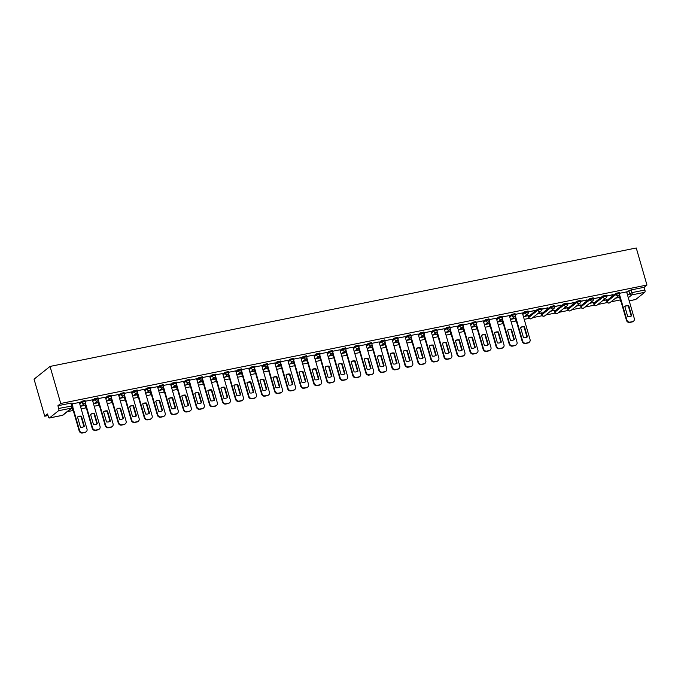 <?xml version="1.0" encoding="UTF-8"?>
<svg xmlns="http://www.w3.org/2000/svg" width="681" height="681" viewBox="0 0 681 681"><rect width="100%" height="100%" fill="white"/><g stroke="black" fill="none" stroke-linecap="round" stroke-linejoin="round"><path stroke-width="1.02" d="M85.031 400.479L81.575 401.33L81.856 402.292L85.312 401.441L85.031 400.479M98.064 397.849L94.608 398.7L94.88 399.662L98.345 398.811L98.064 397.849M111.097 395.21L107.632 396.061L107.913 397.032L111.369 396.18L111.097 395.21M124.121 392.579L120.665 393.431L120.946 394.401L124.402 393.541L124.121 392.579M137.153 389.949L133.697 390.8L133.978 391.762L137.434 390.911L137.153 389.949M150.186 387.31L146.73 388.17L147.011 389.132L150.467 388.281L150.186 387.31M163.219 384.68L159.763 385.531L160.035 386.502L163.491 385.65L163.219 384.68M176.243 382.05L172.787 382.901L173.068 383.871L176.524 383.011L176.243 382.05M189.275 379.419L185.819 380.27L186.1 381.232L189.556 380.381L189.275 379.419M202.308 376.78L198.852 377.64L199.133 378.602L202.589 377.751L202.308 376.78M215.341 374.15L211.885 375.001L212.157 375.972L215.613 375.112L215.341 374.15M228.365 371.52L224.909 372.371L225.19 373.333L228.646 372.481L228.365 371.52M241.397 368.881L237.941 369.74L238.222 370.702L241.678 369.851L241.397 368.881M254.43 366.25L250.974 367.102L251.255 368.072L254.711 367.221L254.43 366.25M267.463 363.62L264.007 364.471L264.279 365.442L267.744 364.582L267.463 363.62M280.495 360.99L277.031 361.841L277.312 362.803L280.768 361.951L280.495 360.99M293.52 358.351L290.063 359.21L290.344 360.172L293.8 359.321L293.52 358.351M306.552 355.72L303.096 356.572L303.377 357.542L306.833 356.682L306.552 355.72M319.585 353.09L316.129 353.941L316.401 354.903L319.866 354.052L319.585 353.09M332.617 350.451L329.153 351.311L329.434 352.273L332.89 351.422L332.617 350.451M345.642 347.821L342.185 348.672L342.466 349.642L345.922 348.791L345.642 347.821M358.674 345.19L355.218 346.042L355.499 347.012L358.955 346.152L358.674 345.19M371.707 342.56L368.251 343.411L368.532 344.373L371.988 343.522L371.707 342.56M384.739 339.921L381.283 340.781L381.556 341.743L385.012 340.892L384.739 339.921M397.764 337.291L394.308 338.142L394.588 339.112L398.044 338.261L397.764 337.291M410.796 334.66L407.34 335.512L407.621 336.474L411.077 335.622L410.796 334.66M423.829 332.03L420.373 332.881L420.654 333.843L424.11 332.992L423.829 332.03M436.862 329.391L433.405 330.242L433.678 331.213L437.134 330.362L436.862 329.391M449.886 326.761L446.43 327.612L446.71 328.582L450.167 327.723L449.886 326.761M462.918 324.13L459.462 324.982L459.743 325.944L463.199 325.092L462.918 324.13M475.951 321.492L472.495 322.351L472.776 323.313L476.232 322.462L475.951 321.492M488.984 318.861L485.527 319.712L485.8 320.683L489.264 319.832L488.984 318.861M502.016 316.231L498.552 317.082L498.832 318.053L502.289 317.193L502.016 316.231M515.04 313.6L511.584 314.452L511.865 315.414L515.321 314.562L515.04 313.6M528.073 310.962L524.617 311.813L524.898 312.783L528.354 311.932L528.073 310.962M541.106 308.331L537.649 309.183L537.922 310.153L541.386 309.293L541.106 308.331M554.138 305.701L550.674 306.552L550.955 307.514L554.411 306.663L554.138 305.701M567.162 303.062L563.706 303.922L563.987 304.884L567.443 304.032L567.162 303.062M580.195 300.432L576.739 301.283L577.02 302.253L580.476 301.402L580.195 300.432M593.228 297.801L589.772 298.653L590.052 299.623L593.509 298.763L593.228 297.801M606.26 295.171L602.804 296.022L603.077 296.984L606.533 296.133L606.26 295.171M619.284 292.532L615.828 293.392L616.109 294.354L619.565 293.502L619.284 292.532M627.559 295.145L631.959 292.626L644.907 290.012L644.115 287.288L646.95 285.033L60.737 403.475L50.045 366.429L34.05 379.172L44.742 416.219L48.036 415.555M67.317 411.656L73.148 410.481M81.175 408.855L86.181 407.851M94.208 406.225L99.213 405.212M107.24 403.595L112.246 402.582M120.273 400.956L125.27 399.951M133.297 398.325L138.303 397.312M146.33 395.695L151.335 394.682M159.363 393.065L164.368 392.052M172.395 390.426L177.392 389.421M185.419 387.795L190.425 386.782M198.452 385.165L203.457 384.152M211.485 382.526L216.49 381.522M224.517 379.896L229.514 378.883M237.541 377.265L242.547 376.252M250.574 374.635L255.579 373.622M263.607 371.996L268.612 370.992M276.639 369.366L281.645 368.353M289.663 366.736L294.669 365.723M302.696 364.105L307.701 363.092M315.729 361.466L320.734 360.453M328.761 358.836L333.767 357.823M341.794 356.206L346.791 355.193M354.818 353.567L359.823 352.562M367.851 350.936L372.856 349.923M380.883 348.306L385.889 347.293M393.916 345.676L398.913 344.663M406.94 343.037L411.945 342.032M419.973 340.406L424.978 339.393M433.005 337.776L438.011 336.763M446.038 335.137L451.035 334.133M459.062 332.507L464.067 331.494M472.095 329.876L477.1 328.863M485.127 327.246L490.133 326.233M498.16 324.607L503.165 323.603M511.184 321.977L516.189 320.964M524.217 319.346L529.222 318.333M532.789 317.61L542.255 315.703M545.822 314.98L555.287 313.064M558.854 312.349L568.312 310.434M571.878 309.71L581.344 307.803M584.911 307.08L594.377 305.173M597.944 304.45L607.409 302.534M610.976 301.819L620.212 299.946M646.95 285.033L636.258 247.986L50.045 366.429M44.742 416.219L47.576 413.963L48.36 416.687A1.856 0.741 -101.4 0 0 49.372 417.998A1.856 0.741 -101.4 0 0 49.509 417.93L58.557 410.72A1.856 0.741 -101.4 0 0 58.694 408.455L72.79 405.833L71.999 403.109L70.858 403.118L71.641 405.842A1.856 0.741 -101.4 0 1 71.505 408.106L58.557 410.72M60.737 403.475L57.911 405.731L58.694 408.455M619.812 297.963L620.476 300.866L619.957 297.844M626.775 292.421L628.861 290.753L629.644 293.477A1.856 1.668 -128.5 0 0 631.823 294.899L628.299 297.708M629.193 300.806L635.722 299.495L644.771 292.277L631.823 294.899A1.856 0.741 -101.4 0 0 631.959 292.626L631.168 289.91L628.861 290.753M644.907 290.012A1.856 0.741 78.6 0 1 644.771 292.277M602.498 300.815L606.703 299.683M606.78 299.955L602.983 300.432M606.55 296.192L613.096 294.584M613.181 294.856L606.473 295.929M589.474 303.454L593.67 302.313M593.747 302.585L589.95 303.071M593.526 298.831L600.072 297.222M600.148 297.486L593.449 298.559M576.441 306.084L580.638 304.952M580.714 305.216L576.918 305.701M580.493 301.462L587.039 299.853M587.116 300.125L580.416 301.189M563.408 308.714L567.613 307.582M567.69 307.855L563.885 308.331M567.46 304.092L574.006 302.483M574.083 302.756L567.384 303.82M550.376 311.345L554.581 310.213M554.657 310.485L550.861 310.97M554.428 306.722L560.974 305.114M561.059 305.386L554.351 306.459M537.352 313.984L541.548 312.843M541.625 313.115L537.828 313.6M541.404 309.361L547.95 307.752M548.026 308.016L541.318 309.089M524.319 316.614L528.516 315.482M528.592 315.746L524.796 316.231M528.371 311.992L534.917 310.383M534.994 310.655L528.294 311.719M522.378 312.954L515.262 314.358M509.345 315.592L502.229 316.988M496.313 318.223L489.196 319.619M483.28 320.853L476.172 322.249M470.256 323.492L463.14 324.888M457.223 326.122L450.107 327.518M444.191 328.753L437.074 330.149M431.158 331.383L424.05 332.779M418.134 334.022L411.018 335.418M405.101 336.652L397.985 338.048M392.069 339.283L384.952 340.679M379.036 341.913L371.928 343.318M366.003 344.552L358.896 345.948M352.979 347.182L345.863 348.578M339.947 349.813L332.83 351.209M326.914 352.452L319.806 353.848M313.881 355.082L306.773 356.478M300.857 357.712L293.741 359.108M287.825 360.343L280.708 361.747M274.792 362.982L267.676 364.378M261.759 365.612L254.651 367.008M248.735 368.242L241.619 369.638M235.703 370.881L228.586 372.277M222.67 373.511L215.554 374.908M202.555 378.866L209.876 404.225A2.792 2.503 51.5 0 0 213.144 406.353L215.571 405.867A2.792 2.503 51.5 0 0 217.316 402.726L209.705 376.091L202.529 377.538M196.613 378.772L189.497 380.177M183.581 381.411L176.464 382.807M170.548 384.041L163.431 385.437M157.515 386.672L150.407 388.068M144.483 389.311L137.375 390.707M131.459 391.941L124.342 393.337M111.344 397.295L118.664 422.654A2.792 2.503 51.5 0 0 121.933 424.782L124.351 424.297A2.792 2.503 51.5 0 0 126.096 421.156L118.494 394.52L111.309 395.967M105.393 397.202L98.285 398.598M92.361 399.841L85.253 401.237M79.337 402.471L72.22 403.867M72.518 408.54L72.688 409.69L72.671 408.421M79.481 402.999L81.575 401.33M85.551 405.91L85.712 407.051L85.704 405.791M92.514 400.36L94.608 398.7M98.583 403.28L98.745 404.42L98.736 403.161M105.546 397.73L107.632 396.061M111.616 400.641L111.778 401.79L111.761 400.522M118.579 395.099L120.665 393.431M124.649 398.01L124.81 399.16L124.793 397.891M131.612 392.46L133.697 390.8M137.673 395.38L137.834 396.521L137.826 395.261M144.636 389.83L146.73 388.17M150.705 392.75L150.867 393.89L150.859 392.631M157.669 387.2L159.763 385.531M163.738 390.111L163.9 391.26L163.883 389.992M170.701 384.569L172.787 382.901M176.771 387.48L176.932 388.621L176.915 387.361M183.734 381.93L185.819 380.27M189.795 384.85L189.965 385.991L189.948 384.731M196.758 379.3L198.852 377.64M202.827 382.211L202.989 383.36L202.981 382.092M209.791 376.67L211.885 375.001M215.86 379.581L216.022 380.73L216.013 379.462M222.823 374.039L224.909 372.371M228.893 376.951L229.054 378.091L229.037 376.831M235.856 371.4L237.941 369.74M241.917 374.32L242.087 375.461L242.07 374.201M248.88 368.77L250.974 367.102M254.949 371.681L255.111 372.83L255.103 371.562M261.913 366.14L264.007 364.471M267.982 369.051L268.144 370.192L268.135 368.932M274.945 363.501L277.031 361.841M281.015 366.421L281.176 367.561L281.159 366.301M287.978 360.87L290.063 359.21M294.039 363.782L294.209 364.931L294.192 363.663M301.002 358.24L303.096 356.572M307.071 361.151L307.233 362.301L307.225 361.032M314.035 355.61L316.129 353.941M320.104 358.521L320.266 359.662L320.257 358.402M327.067 352.971L329.153 351.311M333.137 355.891L333.298 357.031L333.281 355.771M340.1 350.34L342.185 348.672M346.169 353.252L346.331 354.401L346.314 353.133M353.133 347.71L355.218 346.042M359.193 350.621L359.355 351.762L359.347 350.502M366.157 345.071L368.251 343.411M372.226 347.991L372.388 349.132L372.379 347.872M379.189 342.441L381.283 340.781M385.259 345.361L385.42 346.501L385.403 345.233M392.222 339.81L394.308 338.142M398.291 342.722L398.453 343.871L398.436 342.603M405.255 337.18L407.34 335.512M411.315 340.091L411.477 341.232L411.469 339.972M418.279 334.541L420.373 332.881M424.348 337.461L424.51 338.602L424.501 337.342M431.311 331.911L433.405 330.242M437.381 334.822L437.542 335.971L437.534 334.703M444.344 329.281L446.43 327.612M450.413 332.192L450.575 333.341L450.558 332.073M457.377 326.642L459.462 324.982M463.438 329.561L463.608 330.702L463.591 329.442M470.401 324.011L472.495 322.351M476.47 326.931L476.632 328.072L476.623 326.803M483.433 321.381L485.527 319.712M489.503 324.292L489.665 325.441L489.656 324.173M496.466 318.751L498.552 317.082M502.535 321.662L502.697 322.803L502.68 321.543M509.499 316.112L511.584 314.452M515.56 319.031L515.73 320.172L515.713 318.912M522.523 313.481L524.617 311.813M528.592 316.393L528.754 317.542L528.592 316.393L537.649 309.183M541.625 313.762L541.787 314.911L541.625 313.762L550.674 306.552M554.657 311.132L554.819 312.273L554.657 311.132L563.706 303.922M567.69 308.502L567.852 309.642L567.69 308.502L576.739 301.283M580.714 305.863L580.876 307.012L580.714 305.863L589.772 298.653M593.747 303.232L593.909 304.373L593.747 303.232L602.804 296.022M606.78 300.602L606.941 301.743L606.78 300.602L615.828 293.392M626.622 291.894L619.506 293.29M71.88 408.03L72.518 407.893M81.277 406.131L85.551 405.263M94.31 403.492L98.583 402.633M107.334 400.862L111.616 399.994M120.367 398.232L124.64 397.363M133.399 395.593L137.673 394.733M146.432 392.963L150.705 392.103M159.456 390.332L163.738 389.464M172.489 387.702L176.762 386.834M185.521 385.063L189.795 384.203M198.554 382.433L202.827 381.573M211.578 379.802L215.86 378.934M224.611 377.163L228.884 376.304M237.643 374.533L241.917 373.673M250.676 371.903L254.949 371.034M263.709 369.272L267.982 368.404M276.733 366.633L281.015 365.774M289.765 364.003L294.039 363.143M302.798 361.373L307.071 360.504M315.831 358.734L320.104 357.874M328.855 356.103L333.137 355.244M341.888 353.473L346.161 352.605M354.92 350.843L359.193 349.974M367.953 348.204L372.226 347.344M380.977 345.573L385.259 344.714M394.01 342.943L398.283 342.075M407.042 340.313L411.315 339.444M420.075 337.674L424.348 336.814M433.099 335.043L437.381 334.175M446.132 332.413L450.405 331.545M459.164 329.774L463.438 328.914M472.197 327.144L476.47 326.284M485.23 324.514L489.503 323.645M498.254 321.883L502.535 321.015M511.286 319.244L515.56 318.385M615.53 298.184L619.804 297.325M619.727 297.052L616.016 297.801M57.911 405.731L70.858 403.118M644.115 287.288L631.168 289.91M515.483 318.112L511.763 318.861M502.45 320.742L498.739 321.5M489.426 323.381L485.706 324.13M476.394 326.012L472.674 326.761M463.361 328.642L459.641 329.391M450.328 331.281L446.617 332.03M437.304 333.911L433.584 334.66M424.272 336.542L420.552 337.291M411.239 339.172L407.519 339.93M398.206 341.811L394.495 342.56M385.174 344.441L381.462 345.19M372.149 347.072L368.43 347.821M359.117 349.702L355.397 350.46M346.084 352.341L342.364 353.09M333.052 354.971L329.34 355.72M320.027 357.602L316.307 358.359M306.995 360.24L303.275 360.99M293.962 362.871L290.242 363.62M280.93 365.501L277.218 366.25M267.905 368.132L264.185 368.889M254.873 370.77L251.153 371.52M241.84 373.401L238.12 374.15M228.807 376.031L225.096 376.789M215.783 378.67L212.063 379.419M202.751 381.3L199.031 382.05M189.718 383.931L185.998 384.68M176.685 386.561L172.974 387.319M163.653 389.2L159.941 389.949M150.629 391.83L146.909 392.579M137.596 394.461L133.876 395.21M124.563 397.1L120.843 397.849M111.531 399.73L107.819 400.479M98.507 402.36L94.787 403.109M85.474 404.991L81.754 405.748M624.817 306.476A5.814 5.218 -128.5 0 1 628.308 305.956L631.227 316.069M619.54 294.618L626.86 319.976A2.792 2.503 51.5 0 0 630.121 322.104L632.547 321.619A2.792 2.503 51.5 0 0 633.526 321.168L633.109 321.5A2.792 2.503 -128.5 0 1 632.13 321.951L629.712 322.436A2.792 2.503 -128.5 0 1 626.443 320.308L619.199 295.214M628.725 305.624A5.814 5.218 -128.5 0 0 624.8 306.416L627.737 316.588A5.814 5.218 -128.5 0 0 631.662 315.797L628.725 305.624L628.308 305.956M633.526 321.168A2.792 2.503 51.5 0 0 634.292 318.478L626.605 291.86M520.573 327.535A5.814 5.218 -128.5 0 1 524.064 327.016L526.983 337.129M515.296 315.678L522.616 341.045A2.792 2.503 51.5 0 0 525.877 343.173L528.303 342.679A2.792 2.503 51.5 0 0 529.282 342.228L528.865 342.56A2.792 2.503 -128.5 0 1 527.886 343.011L525.46 343.496A2.792 2.503 -128.5 0 1 522.199 341.377L514.955 316.282M524.481 326.684A5.814 5.218 -128.5 0 0 520.556 327.484L523.493 337.648A5.814 5.218 -128.5 0 0 527.417 336.857L524.481 326.684L524.064 327.016M529.282 342.228A2.792 2.503 51.5 0 0 530.048 339.538L522.361 312.92M507.541 330.166A5.814 5.218 -128.5 0 1 511.039 329.655L513.951 339.768M502.263 318.316L509.584 343.675A2.792 2.503 51.5 0 0 512.853 345.803L515.27 345.31A2.792 2.503 51.5 0 0 516.249 344.858L515.832 345.19A2.792 2.503 -128.5 0 1 514.853 345.642L512.435 346.135A2.792 2.503 -128.5 0 1 509.167 344.007L501.923 318.912M511.448 329.323A5.814 5.218 -128.5 0 0 507.524 330.115L510.461 340.287A5.814 5.218 -128.5 0 0 514.385 339.487L511.448 329.323L511.039 329.655M516.249 344.858A2.792 2.503 51.5 0 0 517.015 342.168L509.337 315.55M494.508 332.805A5.814 5.218 -128.5 0 1 498.007 332.285L500.927 342.398M489.23 320.947L496.551 346.306A2.792 2.503 51.5 0 0 499.82 348.434L502.237 347.948A2.792 2.503 51.5 0 0 503.216 347.489L502.799 347.821A2.792 2.503 -128.5 0 1 501.829 348.28L499.403 348.766A2.792 2.503 -128.5 0 1 496.134 346.638L488.89 321.543M498.424 331.953A5.814 5.218 -128.5 0 0 494.491 332.745L497.428 342.918A5.814 5.218 -128.5 0 0 501.352 342.126L498.424 331.953L498.007 332.285M503.216 347.489A2.792 2.503 51.5 0 0 503.983 344.807L496.304 318.18M481.484 335.435A5.814 5.218 -128.5 0 1 484.974 334.916L487.894 345.029M476.198 323.577L483.519 348.936A2.792 2.503 51.5 0 0 486.787 351.064L489.213 350.579A2.792 2.503 51.5 0 0 490.184 350.128L489.775 350.46A2.792 2.503 -128.5 0 1 488.796 350.911L486.37 351.396A2.792 2.503 -128.5 0 1 483.11 349.268L475.866 324.173M485.391 334.584A5.814 5.218 -128.5 0 0 481.467 335.375L484.395 345.548A5.814 5.218 -128.5 0 0 488.328 344.756L485.391 334.584L484.974 334.916M490.184 350.128A2.792 2.503 51.5 0 0 490.958 347.438L483.272 320.819M468.451 338.065A5.814 5.218 -128.5 0 1 471.942 337.546L474.861 347.668M463.174 326.216L470.494 351.575A2.792 2.503 51.5 0 0 473.755 353.703L476.181 353.209A2.792 2.503 51.5 0 0 477.16 352.758L476.743 353.09A2.792 2.503 -128.5 0 1 475.764 353.541L473.338 354.035A2.792 2.503 -128.5 0 1 470.077 351.907L462.833 326.812M472.359 337.223A5.814 5.218 -128.5 0 0 468.434 338.014L471.371 348.178A5.814 5.218 -128.5 0 0 475.295 347.387L472.359 337.223L471.942 337.546M477.16 352.758A2.792 2.503 51.5 0 0 477.926 350.068L470.239 323.449M455.419 340.704A5.814 5.218 -128.5 0 1 458.909 340.185L461.829 350.298M450.141 328.846L457.462 354.205A2.792 2.503 51.5 0 0 460.731 356.333L463.148 355.84A2.792 2.503 51.5 0 0 464.127 355.388L463.71 355.72A2.792 2.503 -128.5 0 1 462.731 356.172L460.313 356.665A2.792 2.503 -128.5 0 1 457.045 354.537L449.8 329.442M459.326 339.853A5.814 5.218 -128.5 0 0 455.402 340.645L458.339 350.817A5.814 5.218 -128.5 0 0 462.263 350.017L459.326 339.853L458.909 340.185M464.127 355.388A2.792 2.503 51.5 0 0 464.893 352.707L457.215 326.08M442.386 343.335A5.814 5.218 -128.5 0 1 445.885 342.815L448.805 352.928M437.108 331.477L444.429 356.835A2.792 2.503 51.5 0 0 447.698 358.964L450.115 358.478A2.792 2.503 51.5 0 0 451.094 358.027L450.677 358.359A2.792 2.503 -128.5 0 1 449.698 358.81L447.281 359.296A2.792 2.503 -128.5 0 1 444.012 357.167L436.768 332.073M446.302 342.483A5.814 5.218 -128.5 0 0 442.369 343.275L445.306 353.448A5.814 5.218 -128.5 0 0 449.23 352.656L446.302 342.483L445.885 342.815M451.094 358.027A2.792 2.503 51.5 0 0 451.861 355.337L444.182 328.719M429.353 345.965A5.814 5.218 -128.5 0 1 432.852 345.446L435.772 355.559M424.076 334.107L431.396 359.474A2.792 2.503 51.5 0 0 434.665 361.602L437.091 361.109A2.792 2.503 51.5 0 0 438.062 360.658L437.653 360.99A2.792 2.503 -128.5 0 1 436.674 361.441L434.248 361.926A2.792 2.503 -128.5 0 1 430.979 359.806L423.744 334.711M433.269 345.114A5.814 5.218 -128.5 0 0 429.345 345.914L432.273 356.078A5.814 5.218 -128.5 0 0 436.206 355.286L433.269 345.114L432.852 345.446M438.062 360.658A2.792 2.503 51.5 0 0 438.836 357.968L431.15 331.349M416.329 348.595A5.814 5.218 -128.5 0 1 419.819 348.085L422.739 358.197M411.052 336.746L418.372 362.105A2.792 2.503 51.5 0 0 421.633 364.233L424.059 363.739A2.792 2.503 51.5 0 0 425.038 363.288L424.621 363.62A2.792 2.503 -128.5 0 1 423.642 364.071L421.216 364.565A2.792 2.503 -128.5 0 1 417.955 362.437L410.711 337.342M420.237 347.753A5.814 5.218 -128.5 0 0 416.312 348.544L419.249 358.717A5.814 5.218 -128.5 0 0 423.173 357.917L420.237 347.753L419.819 348.085M425.038 363.288A2.792 2.503 51.5 0 0 425.804 360.598L418.117 333.979M403.297 351.234A5.814 5.218 -128.5 0 1 406.787 350.715L409.707 360.828M398.019 339.376L405.34 364.735A2.792 2.503 51.5 0 0 408.6 366.863L411.026 366.378A2.792 2.503 51.5 0 0 412.005 365.918L411.588 366.25A2.792 2.503 -128.5 0 1 410.609 366.71L408.191 367.195A2.792 2.503 -128.5 0 1 404.923 365.067L397.678 339.972M407.204 350.383A5.814 5.218 -128.5 0 0 403.28 351.175L406.216 361.347A5.814 5.218 -128.5 0 0 410.141 360.555L407.204 350.383L406.787 350.715M412.005 365.918A2.792 2.503 51.5 0 0 412.771 363.237L405.084 336.61M390.264 353.865A5.814 5.218 -128.5 0 1 393.763 353.345L396.683 363.458M384.986 342.007L392.307 367.365A2.792 2.503 51.5 0 0 395.576 369.494L397.993 369.008A2.792 2.503 51.5 0 0 398.972 368.557L398.555 368.889A2.792 2.503 -128.5 0 1 397.576 369.34L395.159 369.826A2.792 2.503 -128.5 0 1 391.89 367.697L384.646 342.603M394.171 353.013A5.814 5.218 -128.5 0 0 390.247 353.805L393.184 363.977A5.814 5.218 -128.5 0 0 397.108 363.186L394.171 353.013L393.763 353.345M398.972 368.557A2.792 2.503 51.5 0 0 399.738 365.867L392.06 339.249M377.231 356.495A5.814 5.218 -128.5 0 1 380.73 355.976L383.65 366.097M371.954 344.646L379.274 370.004A2.792 2.503 51.5 0 0 382.543 372.132L384.969 371.639A2.792 2.503 51.5 0 0 385.94 371.188L385.523 371.52A2.792 2.503 -128.5 0 1 384.552 371.971L382.126 372.464A2.792 2.503 -128.5 0 1 378.857 370.336L371.622 345.241M381.147 355.652A5.814 5.218 -128.5 0 0 377.223 356.444L380.151 366.608A5.814 5.218 -128.5 0 0 384.084 365.816L381.147 355.652L380.73 355.976M385.94 371.188A2.792 2.503 51.5 0 0 386.714 368.498L379.028 341.879M364.207 359.134A5.814 5.218 -128.5 0 1 367.697 358.615L370.617 368.727M358.93 347.276L366.242 372.635A2.792 2.503 51.5 0 0 369.511 374.763L371.937 374.269A2.792 2.503 51.5 0 0 372.916 373.818L372.498 374.15A2.792 2.503 -128.5 0 1 371.52 374.601L369.093 375.095A2.792 2.503 -128.5 0 1 365.833 372.967L358.589 347.872M368.115 358.283A5.814 5.218 -128.5 0 0 364.19 359.074L367.127 369.247A5.814 5.218 -128.5 0 0 371.051 368.447L368.115 358.283L367.697 358.615M372.916 373.818A2.792 2.503 51.5 0 0 373.682 371.136L365.995 344.509M351.175 361.764A5.814 5.218 -128.5 0 1 354.665 361.245L357.585 371.358M345.897 349.906L353.218 375.265A2.792 2.503 51.5 0 0 356.478 377.393L358.904 376.908A2.792 2.503 51.5 0 0 359.883 376.457L359.466 376.78A2.792 2.503 -128.5 0 1 358.487 377.24L356.069 377.725A2.792 2.503 -128.5 0 1 352.801 375.597L345.556 350.502M355.082 360.913A5.814 5.218 -128.5 0 0 351.158 361.705L354.094 371.877A5.814 5.218 -128.5 0 0 358.019 371.085L355.082 360.913L354.665 361.245M359.883 376.457A2.792 2.503 51.5 0 0 360.649 373.767L352.962 347.148M338.142 364.395A5.814 5.218 -128.5 0 1 341.641 363.875L344.552 373.988M332.864 352.537L340.185 377.904A2.792 2.503 51.5 0 0 343.454 380.024L345.871 379.538A2.792 2.503 51.5 0 0 346.85 379.087L346.433 379.419A2.792 2.503 -128.5 0 1 345.454 379.87L343.037 380.356A2.792 2.503 -128.5 0 1 339.768 378.227L332.524 353.141M342.049 363.543A5.814 5.218 -128.5 0 0 338.125 364.344L341.062 374.507A5.814 5.218 -128.5 0 0 344.986 373.716L342.049 363.543L341.641 363.875M346.85 379.087A2.792 2.503 51.5 0 0 347.616 376.397L339.938 349.779M325.109 367.025A5.814 5.218 -128.5 0 1 328.608 366.514L331.528 376.627M319.832 355.176L327.152 380.534A2.792 2.503 51.5 0 0 330.421 382.662L332.839 382.169A2.792 2.503 51.5 0 0 333.818 381.718L333.401 382.05A2.792 2.503 -128.5 0 1 332.43 382.501L330.004 382.994A2.792 2.503 -128.5 0 1 326.735 380.866L319.491 355.771M329.025 366.182A5.814 5.218 -128.5 0 0 325.092 366.974L328.029 377.138A5.814 5.218 -128.5 0 0 331.953 376.346L329.025 366.182L328.608 366.514M333.818 381.718A2.792 2.503 51.5 0 0 334.592 379.028L326.906 352.409M312.085 369.664A5.814 5.218 -128.5 0 1 315.575 369.145L318.495 379.257M306.808 357.806L314.12 383.165A2.792 2.503 51.5 0 0 317.389 385.293L319.815 384.808A2.792 2.503 51.5 0 0 320.794 384.348L320.376 384.68A2.792 2.503 -128.5 0 1 319.398 385.131L316.971 385.625A2.792 2.503 -128.5 0 1 313.711 383.497L306.467 358.402M315.993 368.813A5.814 5.218 -128.5 0 0 312.068 369.604L315.005 379.777A5.814 5.218 -128.5 0 0 318.929 378.985L315.993 368.813L315.575 369.145M320.794 384.348A2.792 2.503 51.5 0 0 321.56 381.666L313.873 355.039M299.053 372.294A5.814 5.218 -128.5 0 1 302.543 371.775L305.463 381.888M293.775 360.436L301.096 385.795A2.792 2.503 51.5 0 0 304.356 387.923L306.782 387.438A2.792 2.503 51.5 0 0 307.761 386.987L307.344 387.319A2.792 2.503 -128.5 0 1 306.365 387.77L303.939 388.255A2.792 2.503 -128.5 0 1 300.679 386.127L293.434 361.032M302.96 371.443A5.814 5.218 -128.5 0 0 299.036 372.235L301.972 382.407A5.814 5.218 -128.5 0 0 305.897 381.615L302.96 371.443L302.543 371.775M307.761 386.987A2.792 2.503 51.5 0 0 308.527 384.297L300.84 357.678M286.02 374.925A5.814 5.218 -128.5 0 1 289.519 374.405L292.43 384.518M280.742 363.075L288.063 388.434A2.792 2.503 51.5 0 0 291.332 390.562L293.749 390.068A2.792 2.503 51.5 0 0 294.728 389.617L294.311 389.949A2.792 2.503 -128.5 0 1 293.332 390.4L290.915 390.894A2.792 2.503 -128.5 0 1 287.646 388.766L280.402 363.671M289.927 374.073A5.814 5.218 -128.5 0 0 286.003 374.873L288.94 385.037A5.814 5.218 -128.5 0 0 292.864 384.246L289.927 374.073L289.519 374.405M294.728 389.617A2.792 2.503 51.5 0 0 295.494 386.927L287.816 360.309M272.987 377.563A5.814 5.218 -128.5 0 1 276.486 377.044L279.406 387.157M267.71 365.706L275.03 391.064A2.792 2.503 51.5 0 0 278.299 393.192L280.717 392.699A2.792 2.503 51.5 0 0 281.696 392.247L281.279 392.579A2.792 2.503 -128.5 0 1 280.308 393.031L277.882 393.524A2.792 2.503 -128.5 0 1 274.613 391.396L267.369 366.301M276.903 376.712A5.814 5.218 -128.5 0 0 272.97 377.504L275.907 387.676A5.814 5.218 -128.5 0 0 279.831 386.876L276.903 376.712L276.486 377.044M281.696 392.247A2.792 2.503 51.5 0 0 282.462 389.566L274.784 362.939M259.963 380.194A5.814 5.218 -128.5 0 1 263.453 379.675L266.373 389.787M254.677 368.336L261.998 393.695A2.792 2.503 51.5 0 0 265.267 395.823L267.693 395.338A2.792 2.503 51.5 0 0 268.663 394.886L268.254 395.21A2.792 2.503 -128.5 0 1 267.275 395.67L264.849 396.155A2.792 2.503 -128.5 0 1 261.589 394.027L254.345 368.932M263.87 379.343A5.814 5.218 -128.5 0 0 259.946 380.134L262.875 390.307A5.814 5.218 -128.5 0 0 266.807 389.515L263.87 379.343L263.453 379.675M268.663 394.886A2.792 2.503 51.5 0 0 269.438 392.196L261.751 365.578M246.931 382.824A5.814 5.218 -128.5 0 1 250.421 382.305L253.341 392.418M241.653 370.966L248.974 396.333A2.792 2.503 51.5 0 0 252.234 398.453L254.66 397.968A2.792 2.503 51.5 0 0 255.639 397.517L255.222 397.849A2.792 2.503 -128.5 0 1 254.243 398.3L251.817 398.785A2.792 2.503 -128.5 0 1 248.556 396.657L241.312 371.571M250.838 381.973A5.814 5.218 -128.5 0 0 246.914 382.773L249.85 392.937A5.814 5.218 -128.5 0 0 253.775 392.145L250.838 381.973L250.421 382.305M255.639 397.517A2.792 2.503 51.5 0 0 256.405 394.827L248.718 368.208M233.898 385.455A5.814 5.218 -128.5 0 1 237.388 384.944L240.308 395.057M228.62 373.605L235.941 398.964A2.792 2.503 51.5 0 0 239.21 401.092L241.627 400.598A2.792 2.503 51.5 0 0 242.606 400.147L242.189 400.479A2.792 2.503 -128.5 0 1 241.21 400.93L238.793 401.424A2.792 2.503 -128.5 0 1 235.524 399.296L228.28 374.201M237.805 384.612A5.814 5.218 -128.5 0 0 233.881 385.403L236.818 395.567A5.814 5.218 -128.5 0 0 240.742 394.776L237.805 384.612L237.388 384.944M242.606 400.147A2.792 2.503 51.5 0 0 243.372 397.457L235.694 370.839M220.865 388.093A5.814 5.218 -128.5 0 1 224.364 387.574L227.284 397.687M215.588 376.235L222.908 401.594A2.792 2.503 51.5 0 0 226.177 403.722L228.595 403.237A2.792 2.503 51.5 0 0 229.574 402.777L229.156 403.109A2.792 2.503 -128.5 0 1 228.178 403.561L225.76 404.054A2.792 2.503 -128.5 0 1 222.491 401.926L215.247 376.831M224.781 387.242A5.814 5.218 -128.5 0 0 220.848 388.034L223.785 398.206A5.814 5.218 -128.5 0 0 227.709 397.415L224.781 387.242L224.364 387.574M229.574 402.777A2.792 2.503 51.5 0 0 230.34 400.096L222.661 373.469M207.841 390.724A5.814 5.218 -128.5 0 1 211.331 390.204L214.251 400.317M216.541 405.416L216.132 405.748A2.792 2.503 -128.5 0 1 215.153 406.199L212.727 406.685A2.792 2.503 -128.5 0 1 209.459 404.557L202.223 379.462M211.748 389.873A5.814 5.218 -128.5 0 0 207.824 390.664L210.752 400.837A5.814 5.218 -128.5 0 0 214.685 400.045L211.748 389.873L211.331 390.204M194.809 393.354A5.814 5.218 -128.5 0 1 198.299 392.835L201.218 402.948M189.531 381.505L196.852 406.863A2.792 2.503 51.5 0 0 200.112 408.992L202.538 408.498A2.792 2.503 51.5 0 0 203.517 408.047L203.1 408.379A2.792 2.503 -128.5 0 1 202.121 408.83L199.695 409.315A2.792 2.503 -128.5 0 1 196.434 407.195L189.19 382.101M198.716 392.503A5.814 5.218 -128.5 0 0 194.792 393.303L197.728 403.467A5.814 5.218 -128.5 0 0 201.653 402.675L198.716 392.503L198.299 392.835M203.517 408.047A2.792 2.503 51.5 0 0 204.283 405.357L196.596 378.738M181.776 395.984A5.814 5.218 -128.5 0 1 185.266 395.474L188.186 405.587M176.498 384.135L183.819 409.494A2.792 2.503 51.5 0 0 187.079 411.622L189.505 411.128A2.792 2.503 51.5 0 0 190.484 410.677L190.067 411.009A2.792 2.503 -128.5 0 1 189.088 411.46L186.671 411.954A2.792 2.503 -128.5 0 1 183.402 409.826L176.158 384.731M185.683 395.142A5.814 5.218 -128.5 0 0 181.759 395.933L184.696 406.106A5.814 5.218 -128.5 0 0 188.62 405.306L185.683 395.142L185.266 395.474M190.484 410.677A2.792 2.503 51.5 0 0 191.25 407.987L183.564 381.369M168.743 398.623A5.814 5.218 -128.5 0 1 172.242 398.104L175.162 408.217M163.466 386.765L170.786 412.124A2.792 2.503 51.5 0 0 174.055 414.252L176.473 413.767A2.792 2.503 51.5 0 0 177.452 413.307L177.034 413.639A2.792 2.503 -128.5 0 1 176.056 414.099L173.638 414.584A2.792 2.503 -128.5 0 1 170.369 412.456L163.125 387.361M172.659 397.772A5.814 5.218 -128.5 0 0 168.726 398.564L171.663 408.736A5.814 5.218 -128.5 0 0 175.587 407.945L172.659 397.772L172.242 398.104M177.452 413.307A2.792 2.503 51.5 0 0 178.218 410.626L170.539 383.999M155.711 401.254A5.814 5.218 -128.5 0 1 159.209 400.734L162.129 410.847M150.433 389.396L157.754 414.755A2.792 2.503 51.5 0 0 161.022 416.883L163.449 416.397A2.792 2.503 51.5 0 0 164.419 415.946L164.002 416.278A2.792 2.503 -128.5 0 1 163.031 416.729L160.605 417.215A2.792 2.503 -128.5 0 1 157.337 415.087L150.101 390M159.626 400.402A5.814 5.218 -128.5 0 0 155.702 401.194L158.63 411.367A5.814 5.218 -128.5 0 0 162.563 410.575L159.626 400.402L159.209 400.734M164.419 415.946A2.792 2.503 51.5 0 0 165.194 413.256L157.507 386.638M142.687 403.884A5.814 5.218 -128.5 0 1 146.177 403.365L149.096 413.486M137.409 392.035L144.721 417.393A2.792 2.503 51.5 0 0 147.99 419.522L150.416 419.028A2.792 2.503 51.5 0 0 151.395 418.577L150.978 418.909A2.792 2.503 -128.5 0 1 149.999 419.36L147.573 419.854A2.792 2.503 -128.5 0 1 144.312 417.725L137.068 392.631M146.594 403.041A5.814 5.218 -128.5 0 0 142.669 403.833L145.606 413.997A5.814 5.218 -128.5 0 0 149.531 413.205L146.594 403.041L146.177 403.365M151.395 418.577A2.792 2.503 51.5 0 0 152.161 415.887L144.474 389.268M129.654 406.523A5.814 5.218 -128.5 0 1 133.144 406.004L136.064 416.117M124.376 394.665L131.697 420.024A2.792 2.503 51.5 0 0 134.957 422.152L137.383 421.658A2.792 2.503 51.5 0 0 138.362 421.207L137.945 421.539A2.792 2.503 -128.5 0 1 136.966 421.99L134.549 422.484A2.792 2.503 -128.5 0 1 131.28 420.356L124.036 395.261M133.561 405.672A5.814 5.218 -128.5 0 0 129.637 406.463L132.574 416.636A5.814 5.218 -128.5 0 0 136.498 415.836L133.561 405.672L133.144 406.004M138.362 421.207A2.792 2.503 51.5 0 0 139.128 418.526L131.442 391.898M116.621 409.153A5.814 5.218 -128.5 0 1 120.12 408.634L123.04 418.747M125.33 423.846L124.912 424.178A2.792 2.503 -128.5 0 1 123.933 424.629L121.516 425.114A2.792 2.503 -128.5 0 1 118.247 422.986L111.003 397.891M120.528 408.302A5.814 5.218 -128.5 0 0 116.604 409.094L119.541 419.266A5.814 5.218 -128.5 0 0 123.465 418.474L120.528 408.302L120.12 408.634M103.589 411.784A5.814 5.218 -128.5 0 1 107.087 411.264L110.007 421.377M98.311 399.926L105.632 425.293A2.792 2.503 51.5 0 0 108.9 427.421L111.318 426.927A2.792 2.503 51.5 0 0 112.297 426.476L111.88 426.808A2.792 2.503 -128.5 0 1 110.909 427.259L108.483 427.745A2.792 2.503 -128.5 0 1 105.214 425.625L97.97 400.53M107.504 410.932A5.814 5.218 -128.5 0 0 103.572 411.733L106.508 421.897A5.814 5.218 -128.5 0 0 110.433 421.105L107.504 410.932L107.087 411.264M112.297 426.476A2.792 2.503 51.5 0 0 113.072 423.786L105.385 397.168M90.564 414.414A5.814 5.218 -128.5 0 1 94.055 413.903L96.974 424.016M85.287 402.565L92.599 427.923A2.792 2.503 51.5 0 0 95.868 430.051L98.294 429.558A2.792 2.503 51.5 0 0 99.273 429.107L98.856 429.439A2.792 2.503 -128.5 0 1 97.877 429.89L95.451 430.383A2.792 2.503 -128.5 0 1 92.19 428.255L84.946 403.161M94.472 413.571A5.814 5.218 -128.5 0 0 90.547 414.363L93.484 424.535A5.814 5.218 -128.5 0 0 97.409 423.735L94.472 413.571L94.055 413.903M99.273 429.107A2.792 2.503 51.5 0 0 100.039 426.417L92.352 399.798M77.532 417.053A5.814 5.218 -128.5 0 1 81.022 416.534L83.942 426.646M72.756 406.949L79.575 430.554A2.792 2.503 51.5 0 0 82.835 432.682L85.261 432.197A2.792 2.503 51.5 0 0 86.24 431.737L85.823 432.069A2.792 2.503 -128.5 0 1 84.844 432.529L82.427 433.014A2.792 2.503 -128.5 0 1 79.158 430.886L72.416 407.544M81.439 416.202A5.814 5.218 -128.5 0 0 77.515 416.993L80.452 427.166A5.814 5.218 -128.5 0 0 84.376 426.374L81.439 416.202L81.022 416.534M86.24 431.737A2.792 2.503 51.5 0 0 87.006 429.056L79.319 402.428M49.509 417.93L62.456 415.316L71.505 408.106A1.856 1.668 51.5 0 0 72.16 407.8A1.856 1.856 0 0 0 72.79 405.833M620.995 301.436A1.856 1.668 -128.5 0 1 620.595 300.687L620.749 300.568M73.199 410.251A1.856 1.668 51.5 0 1 72.799 409.511L72.952 409.392M79.762 403.961L81.856 402.292A1.856 1.668 51.5 0 0 84.035 403.714A1.856 1.668 -128.5 0 0 84.682 403.416A1.856 1.856 0 0 0 85.312 401.441M86.232 407.621A1.856 1.668 51.5 0 1 85.832 406.872L85.985 406.753M92.795 401.33L94.88 399.662A1.856 1.668 51.5 0 0 97.06 401.083A1.856 1.668 -128.5 0 0 97.715 400.777A1.856 1.856 0 0 0 98.345 398.811M99.264 404.991A1.856 1.668 51.5 0 1 98.864 404.242L99.009 404.122M105.827 398.7L107.913 397.032A1.856 1.668 51.5 0 0 110.092 398.453A1.856 1.668 -128.5 0 0 110.748 398.147A1.856 1.856 0 0 0 111.369 396.18M112.297 402.36A1.856 1.668 51.5 0 1 111.897 401.611L112.042 401.492M118.852 396.061L120.946 394.401A1.856 1.668 51.5 0 0 123.125 395.814A1.856 1.668 -128.5 0 0 123.772 395.516A1.856 1.856 0 0 0 124.402 393.541M125.321 399.721A1.856 1.668 51.5 0 1 124.921 398.981L125.074 398.862M131.884 393.431L133.978 391.762A1.856 1.668 51.5 0 0 136.157 393.184A1.856 1.668 -128.5 0 0 136.804 392.886A1.856 1.856 0 0 0 137.434 390.911M138.354 397.091A1.856 1.668 51.5 0 1 137.954 396.342L138.107 396.223M144.917 390.8L147.011 389.132A1.856 1.668 51.5 0 0 149.182 390.553A1.856 1.668 -128.5 0 0 149.837 390.247A1.856 1.856 0 0 0 150.467 388.281M151.386 394.461A1.856 1.668 51.5 0 1 150.986 393.712L151.131 393.592M157.949 388.161L160.035 386.502A1.856 1.668 51.5 0 0 162.214 387.915A1.856 1.668 -128.5 0 0 162.87 387.617A1.856 1.856 0 0 0 163.491 385.65M164.419 391.822A1.856 1.668 51.5 0 1 164.019 391.081L164.164 390.962M170.982 385.531L173.068 383.871A1.856 1.668 51.5 0 0 175.247 385.284A1.856 1.668 -128.5 0 0 175.894 384.986A1.856 1.856 0 0 0 176.524 383.011M177.443 389.191A1.856 1.668 51.5 0 1 177.043 388.442L177.196 388.323M184.006 382.901L186.1 381.232A1.856 1.668 51.5 0 0 188.279 382.654A1.856 1.668 -128.5 0 0 188.926 382.347A1.856 1.856 0 0 0 189.556 380.381M190.476 386.561A1.856 1.668 51.5 0 1 190.076 385.812L190.229 385.693M197.039 380.27L199.133 378.602A1.856 1.668 51.5 0 0 201.304 380.024A1.856 1.668 -128.5 0 0 201.959 379.717A1.856 1.856 0 0 0 202.589 377.751M203.508 383.931A1.856 1.668 51.5 0 1 203.108 383.182L203.261 383.062M210.071 377.632L212.157 375.972A1.856 1.668 51.5 0 0 214.336 377.385A1.856 1.668 -128.5 0 0 214.992 377.087A1.856 1.856 0 0 0 215.613 375.112M216.541 381.292A1.856 1.668 51.5 0 1 216.141 380.551L216.286 380.432M223.104 375.001L225.19 373.333A1.856 1.668 51.5 0 0 227.369 374.754A1.856 1.668 -128.5 0 0 228.016 374.456A1.856 1.856 0 0 0 228.646 372.481M229.565 378.662A1.856 1.668 51.5 0 1 229.165 377.912L229.318 377.793M236.128 372.371L238.222 370.702A1.856 1.668 51.5 0 0 240.402 372.124A1.856 1.668 -128.5 0 0 241.048 371.817A1.856 1.856 0 0 0 241.678 369.851M242.598 376.031A1.856 1.668 51.5 0 1 242.198 375.282L242.351 375.163M249.161 369.732L251.255 368.072A1.856 1.668 51.5 0 0 253.426 369.485A1.856 1.668 -128.5 0 0 254.081 369.187A1.856 1.856 0 0 0 254.711 367.221M255.63 373.392A1.856 1.668 51.5 0 1 255.23 372.652L255.384 372.533M262.194 367.102L264.279 365.442A1.856 1.668 51.5 0 0 266.458 366.855A1.856 1.668 -128.5 0 0 267.114 366.557A1.856 1.856 0 0 0 267.744 364.582M268.663 370.762A1.856 1.668 51.5 0 1 268.263 370.021L268.408 369.894M275.226 364.471L277.312 362.803A1.856 1.668 51.5 0 0 279.491 364.224A1.856 1.668 -128.5 0 0 280.146 363.918A1.856 1.856 0 0 0 280.768 361.951M281.687 368.132A1.856 1.668 51.5 0 1 281.287 367.382L281.44 367.263M288.25 361.841L290.344 360.172A1.856 1.668 51.5 0 0 292.524 361.594A1.856 1.668 -128.5 0 0 293.17 361.288A1.856 1.856 0 0 0 293.8 359.321M294.72 365.501A1.856 1.668 51.5 0 1 294.32 364.752L294.473 364.633M301.283 359.202L303.377 357.542A1.856 1.668 51.5 0 0 305.548 358.955A1.856 1.668 -128.5 0 0 306.203 358.657A1.856 1.856 0 0 0 306.833 356.682M307.752 362.862A1.856 1.668 51.5 0 1 307.352 362.122L307.506 362.003M314.316 356.572L316.401 354.903A1.856 1.668 51.5 0 0 318.58 356.325A1.856 1.668 -128.5 0 0 319.236 356.027A1.856 1.856 0 0 0 319.866 354.052M320.785 360.232A1.856 1.668 51.5 0 1 320.385 359.483L320.53 359.364M327.348 353.941L329.434 352.273A1.856 1.668 51.5 0 0 331.613 353.694A1.856 1.668 -128.5 0 0 332.268 353.388A1.856 1.856 0 0 0 332.89 351.422M333.818 357.602A1.856 1.668 51.5 0 1 333.418 356.853L333.562 356.733M340.372 351.302L342.466 349.642A1.856 1.668 51.5 0 0 344.646 351.064A1.856 1.668 -128.5 0 0 345.293 350.758A1.856 1.856 0 0 0 345.922 348.791M346.842 354.971A1.856 1.668 51.5 0 1 346.442 354.222L346.595 354.103M353.405 348.672L355.499 347.012A1.856 1.668 51.5 0 0 357.678 348.425A1.856 1.668 -128.5 0 0 358.325 348.127A1.856 1.856 0 0 0 358.955 346.152M359.874 352.332A1.856 1.668 51.5 0 1 359.474 351.592L359.628 351.464M366.438 346.042L368.532 344.373A1.856 1.668 51.5 0 0 370.702 345.795A1.856 1.668 -128.5 0 0 371.358 345.488A1.856 1.856 0 0 0 371.988 343.522M372.907 349.702A1.856 1.668 51.5 0 1 372.507 348.953L372.652 348.834M379.47 343.411L381.556 341.743A1.856 1.668 51.5 0 0 383.735 343.164A1.856 1.668 -128.5 0 0 384.39 342.858A1.856 1.856 0 0 0 385.012 340.892M385.94 347.072A1.856 1.668 51.5 0 1 385.54 346.323L385.684 346.203M392.503 340.772L394.588 339.112A1.856 1.668 51.5 0 0 396.768 340.526A1.856 1.668 -128.5 0 0 397.415 340.228A1.856 1.856 0 0 0 398.044 338.261M398.964 344.433A1.856 1.668 51.5 0 1 398.564 343.692L398.717 343.573M405.527 338.142L407.621 336.474A1.856 1.668 51.5 0 0 409.8 337.895A1.856 1.668 -128.5 0 0 410.447 337.597A1.856 1.856 0 0 0 411.077 335.622M411.996 341.802A1.856 1.668 51.5 0 1 411.596 341.053L411.75 340.934M418.56 335.512L420.654 333.843A1.856 1.668 51.5 0 0 422.824 335.265A1.856 1.668 -128.5 0 0 423.48 334.958A1.856 1.856 0 0 0 424.11 332.992M425.029 339.172A1.856 1.668 51.5 0 1 424.629 338.423L424.782 338.304M431.592 332.881L433.678 331.213A1.856 1.668 51.5 0 0 435.857 332.634A1.856 1.668 -128.5 0 0 436.512 332.328A1.856 1.856 0 0 0 437.134 330.362M438.062 336.542A1.856 1.668 51.5 0 1 437.662 335.793L437.806 335.673M444.625 330.242L446.71 328.582A1.856 1.668 51.5 0 0 448.89 329.996A1.856 1.668 -128.5 0 0 449.537 329.698A1.856 1.856 0 0 0 450.167 327.723M451.086 333.903A1.856 1.668 51.5 0 1 450.686 333.162L450.839 333.043M457.649 327.612L459.743 325.944A1.856 1.668 51.5 0 0 461.922 327.365A1.856 1.668 -128.5 0 0 462.569 327.067A1.856 1.856 0 0 0 463.199 325.092M464.119 331.272A1.856 1.668 51.5 0 1 463.718 330.523L463.872 330.404M470.682 324.982L472.776 323.313A1.856 1.668 51.5 0 0 474.946 324.735A1.856 1.668 -128.5 0 0 475.602 324.428A1.856 1.856 0 0 0 476.232 322.462M477.151 328.642A1.856 1.668 51.5 0 1 476.751 327.893L476.904 327.774M483.714 322.343L485.8 320.683A1.856 1.668 51.5 0 0 487.979 322.096A1.856 1.668 -128.5 0 0 488.635 321.798A1.856 1.856 0 0 0 489.264 319.832M490.184 326.003A1.856 1.668 51.5 0 1 489.784 325.263L489.928 325.143M496.747 319.712L498.832 318.053A1.856 1.668 51.5 0 0 501.012 319.466A1.856 1.668 -128.5 0 0 501.667 319.168A1.856 1.856 0 0 0 502.289 317.193M503.208 323.373A1.856 1.668 51.5 0 1 502.808 322.624L502.961 322.505M509.771 317.082L511.865 315.414A1.856 1.668 51.5 0 0 514.044 316.835A1.856 1.668 -128.5 0 0 514.691 316.529A1.856 1.856 0 0 0 515.321 314.562M516.241 320.742A1.856 1.668 51.5 0 1 515.84 319.993L515.994 319.874M522.804 314.452L524.898 312.783A1.856 1.668 51.5 0 0 527.068 314.205A1.856 1.668 -128.5 0 0 527.724 313.898A1.856 1.856 0 0 0 528.354 311.932M528.754 317.542A1.856 1.856 0 0 0 531.699 318.478A1.856 1.668 51.5 0 1 528.873 317.363L537.922 310.153A1.856 1.668 51.5 0 0 540.101 311.566A1.856 1.668 -128.5 0 0 540.757 311.268A1.856 1.856 0 0 0 541.386 309.293M541.787 314.911A1.856 1.856 0 0 0 544.732 315.848A1.856 1.668 51.5 0 1 541.906 314.733L550.955 307.514A1.856 1.668 51.5 0 0 553.134 308.936A1.856 1.668 -128.5 0 0 553.789 308.638A1.856 1.856 0 0 0 554.411 306.663M554.819 312.273A1.856 1.856 0 0 0 557.765 313.217A1.856 1.668 51.5 0 1 554.938 312.094L563.987 304.884A1.856 1.668 51.5 0 0 566.166 306.305A1.856 1.668 -128.5 0 0 566.813 305.999A1.856 1.856 0 0 0 567.443 304.032M567.852 309.642A1.856 1.856 0 0 0 570.797 310.579A1.856 1.668 51.5 0 1 567.963 309.463L577.02 302.253A1.856 1.668 51.5 0 0 579.199 303.666A1.856 1.668 -128.5 0 0 579.846 303.368A1.856 1.856 0 0 0 580.476 301.402M580.876 307.012A1.856 1.856 0 0 0 583.821 307.948A1.856 1.668 51.5 0 1 580.995 306.833L590.052 299.623A1.856 1.668 51.5 0 0 592.223 301.036A1.856 1.668 -128.5 0 0 592.879 300.738A1.856 1.856 0 0 0 593.509 298.763M593.909 304.373A1.856 1.856 0 0 0 596.854 305.318A1.856 1.668 51.5 0 1 594.028 304.203L603.077 296.984A1.856 1.668 51.5 0 0 605.256 298.406A1.856 1.668 -128.5 0 0 605.911 298.099A1.856 1.856 0 0 0 606.533 296.133M606.941 301.743A1.856 1.856 0 0 0 609.887 302.679A1.856 1.668 51.5 0 1 607.06 301.564L616.109 294.354A1.856 1.668 51.5 0 0 618.288 295.775A1.856 1.668 -128.5 0 0 618.935 295.469A1.856 1.856 0 0 0 619.565 293.502M49.372 417.998L62.32 415.384A1.856 1.856 0 0 0 63.103 415.01A1.856 1.668 51.5 0 1 62.456 415.316A1.856 0.741 78.6 0 1 62.32 415.384A1.856 0.741 78.6 0 1 62.158 415.376M618.935 295.469L609.887 302.679M605.911 298.099L596.854 305.318M592.879 300.738L583.821 307.948M579.846 303.368L570.797 310.579M566.813 305.999L557.765 313.217M553.789 308.638L544.732 315.848M540.757 311.268L531.699 318.478M515.73 320.172A1.856 1.856 0 0 0 516.351 321.109M527.724 313.898L523.595 317.184M502.697 322.803A1.856 1.856 0 0 0 503.319 323.739M514.691 316.529L510.563 319.823M489.665 325.441A1.856 1.856 0 0 0 490.286 326.369M501.667 319.168L497.539 322.454M476.632 328.072A1.856 1.856 0 0 0 477.253 329.008M488.635 321.798L484.506 325.084M463.608 330.702A1.856 1.856 0 0 0 464.229 331.638M475.602 324.428L471.473 327.723M450.575 333.341A1.856 1.856 0 0 0 451.197 334.269M462.569 327.067L458.441 330.353M437.542 335.971A1.856 1.856 0 0 0 438.164 336.899M449.537 329.698L445.417 332.983M424.51 338.602A1.856 1.856 0 0 0 425.131 339.538M436.512 332.328L432.384 335.614M411.477 341.232A1.856 1.856 0 0 0 412.107 342.168M423.48 334.958L419.351 338.253M398.453 343.871A1.856 1.856 0 0 0 399.075 344.799M410.447 337.597L406.319 340.883M385.42 346.501A1.856 1.856 0 0 0 386.042 347.438M397.415 340.228L393.286 343.513M372.388 349.132A1.856 1.856 0 0 0 373.009 350.068M384.39 342.858L380.262 346.152M359.355 351.762A1.856 1.856 0 0 0 359.977 352.698M371.358 345.488L367.229 348.783M346.331 354.401A1.856 1.856 0 0 0 346.952 355.329M358.325 348.127L354.197 351.413M333.298 357.031A1.856 1.856 0 0 0 333.92 357.968M345.293 350.758L341.164 354.043M320.266 359.662A1.856 1.856 0 0 0 320.887 360.598M332.268 353.388L328.14 356.682M307.233 362.301A1.856 1.856 0 0 0 307.855 363.228M319.236 356.027L315.107 359.313M294.209 364.931A1.856 1.856 0 0 0 294.83 365.867M306.203 358.657L302.075 361.943M281.176 367.561A1.856 1.856 0 0 0 281.798 368.498M293.17 361.288L289.042 364.582M268.144 370.192A1.856 1.856 0 0 0 268.765 371.128M280.146 363.918L276.018 367.212M255.111 372.83A1.856 1.856 0 0 0 255.733 373.758M267.114 366.557L262.985 369.843M242.087 375.461A1.856 1.856 0 0 0 242.708 376.397M254.081 369.187L249.953 372.473M229.054 378.091A1.856 1.856 0 0 0 229.676 379.028M241.048 371.817L236.92 375.112M216.022 380.73A1.856 1.856 0 0 0 216.643 381.658M228.016 374.456L223.896 377.742M202.989 383.36A1.856 1.856 0 0 0 203.61 384.297M214.992 377.087L210.863 380.373M189.965 385.991A1.856 1.856 0 0 0 190.586 386.927M201.959 379.717L197.831 383.003M176.932 388.621A1.856 1.856 0 0 0 177.554 389.558M188.926 382.347L184.798 385.642M163.9 391.26A1.856 1.856 0 0 0 164.521 392.188M175.894 384.986L171.765 388.272M150.867 393.89A1.856 1.856 0 0 0 151.488 394.827M162.87 387.617L158.741 390.903M137.834 396.521A1.856 1.856 0 0 0 138.456 397.457M149.837 390.247L145.708 393.541M124.81 399.16A1.856 1.856 0 0 0 125.432 400.087M136.804 392.886L132.676 396.172M111.778 401.79A1.856 1.856 0 0 0 112.399 402.718M123.772 395.516L119.643 398.802M98.745 404.42A1.856 1.856 0 0 0 99.366 405.357M110.748 398.147L106.619 401.432M85.712 407.051A1.856 1.856 0 0 0 86.334 407.987M97.715 400.777L93.586 404.071M72.688 409.69A1.856 1.856 0 0 0 73.31 410.617M84.682 403.416L80.554 406.702M63.103 415.01L72.16 407.8M620.476 300.866A1.856 1.856 0 0 0 621.098 301.802M629.201 300.849L635.577 299.555"/></g></svg>
